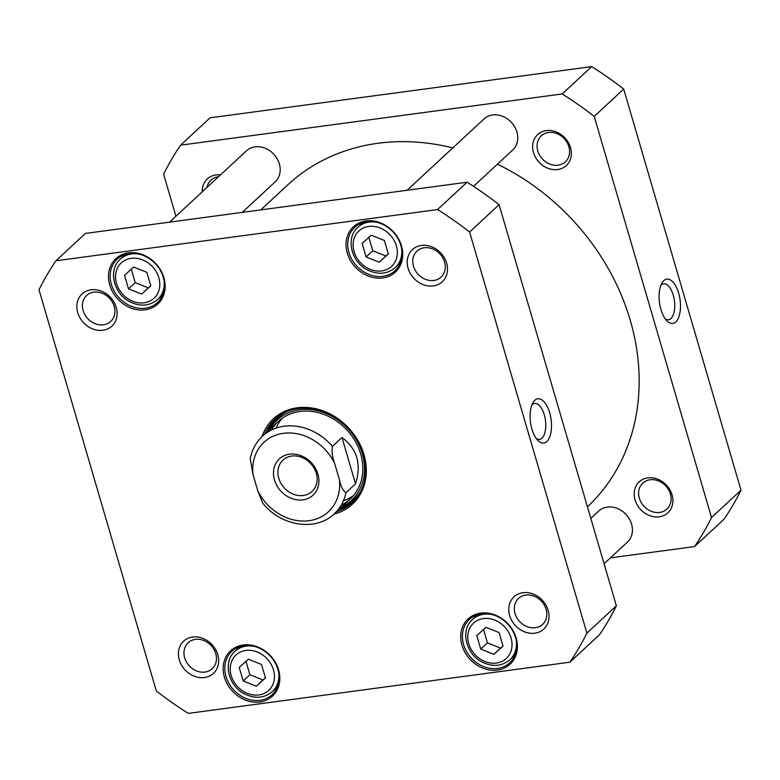 <?xml version="1.0" encoding="UTF-8"?>
<svg xmlns="http://www.w3.org/2000/svg" width="780" height="780" viewBox="0 0 780 780"><rect width="100%" height="100%" fill="white"/><g stroke="black" fill="none" stroke-linecap="round" stroke-linejoin="round"><path stroke-width="1.17" d="M497.435 164.18A219.921 185.065 47.2 0 1 630.259 320.278A219.921 185.065 47.2 0 1 587.428 506.834M260.773 209.898L287.674 184.948A219.921 185.065 47.2 0 1 452.78 147.917M341.981 437.492C357.191 448.861 361.706 464.305 355.524 483.824L345.979 492.677C343.083 490.922 340.899 486.623 339.427 479.758L334.62 463.31C332.309 457.246 331.578 451.591 332.426 446.345L341.981 437.492L355.524 483.824M332.426 446.345A52.864 44.489 47.2 0 0 262.421 436.235C256.074 442.211 252.018 449.631 250.234 458.513L252.954 474.269L257.77 490.717L262.626 502.993C280.634 526.11 315.871 531.882 334.327 513.757L350.24 498.995M317.918 474.103A24.755 20.826 -132.8 0 0 279.552 458.698A24.755 20.826 -132.8 0 0 291.115 498.254A24.755 20.826 -132.8 0 0 317.918 474.103M316.29 473.255A21.372 17.979 47.2 0 1 312.068 491.439A21.372 17.979 47.2 0 1 284.349 487.997A21.372 17.979 47.2 0 1 283.003 460.102A21.372 17.979 47.2 0 1 301.802 457.392A21.372 17.979 47.2 0 1 316.29 473.255M124.556 275.311L133.711 267.052L146.825 272.317L150.774 285.841L141.619 294.089L128.505 288.824L124.556 275.311M476.785 635.563L485.95 627.305L499.063 632.57L503.012 646.093L493.857 654.342L480.743 649.077L476.785 635.563M239.216 667.446L248.381 659.188L261.495 664.453L265.444 677.966L256.288 686.225L243.175 680.959L239.216 667.446M362.125 243.428L371.28 235.18L384.394 240.445L388.343 253.958L379.187 262.207L366.073 256.942L362.125 243.428M55.965 260.773L437.58 209.566A327.766 275.818 47.2 0 1 469.589 232.021L586.892 633.145A327.766 275.818 47.2 0 1 569.926 662.181L188.311 713.388A327.766 275.818 47.2 0 1 156.302 690.934L39 289.799A327.766 275.818 47.2 0 1 55.965 260.773L85.439 233.425L467.054 182.218A327.766 275.818 -132.8 0 1 499.073 204.672L616.375 605.807A327.766 275.818 -132.8 0 1 599.41 634.832L569.926 662.181M333.947 514.098A58.149 48.935 -132.8 0 0 348.826 428.2A58.149 48.935 -132.8 0 0 262.041 436.585M77.727 312.595A21.938 18.466 -132.8 0 0 111.745 326.255A21.938 18.466 -132.8 0 0 101.488 291.194A21.938 18.466 -132.8 0 0 77.727 312.595M509.642 615.527A21.938 18.466 -132.8 0 0 543.66 629.177A21.938 18.466 -132.8 0 0 533.403 594.116A21.938 18.466 -132.8 0 0 509.642 615.527M461.965 645.236A30.878 25.984 -132.8 0 0 509.827 664.453A30.878 25.984 -132.8 0 0 495.398 615.118A30.878 25.984 -132.8 0 0 461.965 645.236M109.727 284.983A30.878 25.984 -132.8 0 0 157.589 304.2A30.878 25.984 -132.8 0 0 143.159 254.865A30.878 25.984 -132.8 0 0 109.727 284.983M347.295 253.11A30.878 25.984 -132.8 0 0 395.158 272.317A30.878 25.984 -132.8 0 0 380.728 222.982A30.878 25.984 -132.8 0 0 347.295 253.11M224.396 677.118A30.878 25.984 -132.8 0 0 272.259 696.335A30.878 25.984 -132.8 0 0 257.829 647A30.878 25.984 -132.8 0 0 224.396 677.118M408.096 268.261A21.938 18.466 -132.8 0 0 442.114 281.921A21.938 18.466 -132.8 0 0 431.857 246.86A21.938 18.466 -132.8 0 0 408.096 268.261M179.273 659.861A21.938 18.466 -132.8 0 0 213.291 673.51A21.938 18.466 -132.8 0 0 203.034 638.45A21.938 18.466 -132.8 0 0 179.273 659.861M245.924 661.225L249.873 674.739L262.987 680.004L256.288 686.225M249.873 674.739L243.175 680.959M262.987 680.004L265.405 677.82M131.255 269.09L135.203 282.613L148.317 287.878L141.619 294.089M135.203 282.613L128.505 288.824M148.317 287.878L150.735 285.685M483.493 629.343L487.441 642.866L500.555 648.131L493.857 654.342M487.441 642.866L480.743 649.077M500.555 648.131L502.973 645.938M368.823 237.218L372.772 250.731L385.885 255.996L379.187 262.207M372.772 250.731L366.073 256.942M385.885 255.996L388.303 253.812M264.537 434.265A56.882 47.873 47.2 0 1 274.765 419.308A56.882 47.873 47.2 0 1 348.543 428.454A56.882 47.873 47.2 0 1 352.131 502.71A56.882 47.873 47.2 0 1 336.443 511.787M339.29 509.145A56.882 47.873 -132.8 0 0 353.525 501.355M276.218 418.022A56.882 47.873 -132.8 0 0 267.384 431.632M413.488 266.214A17.716 14.908 47.2 0 1 416.988 251.14A17.716 14.908 47.2 0 1 439.959 253.987A17.716 14.908 47.2 0 1 441.08 277.115A17.716 14.908 47.2 0 1 425.49 279.357A17.716 14.908 47.2 0 1 413.488 266.214M184.665 657.803A17.716 14.908 47.2 0 1 188.165 642.73A17.716 14.908 47.2 0 1 211.136 645.587A17.716 14.908 47.2 0 1 212.257 668.704A17.716 14.908 47.2 0 1 196.667 670.956A17.716 14.908 47.2 0 1 184.665 657.803M515.034 613.47A17.716 14.908 47.2 0 1 518.534 598.406A17.716 14.908 47.2 0 1 541.505 601.253A17.716 14.908 47.2 0 1 542.626 624.37A17.716 14.908 47.2 0 1 527.036 626.623A17.716 14.908 47.2 0 1 515.034 613.47M83.119 310.547A17.716 14.908 47.2 0 1 86.619 295.474A17.716 14.908 47.2 0 1 109.59 298.321A17.716 14.908 47.2 0 1 110.711 321.448A17.716 14.908 47.2 0 1 95.121 323.69A17.716 14.908 47.2 0 1 83.119 310.547M226.015 676.504A29.601 24.911 47.2 0 1 231.865 651.31A29.601 24.911 47.2 0 1 270.26 656.077A29.601 24.911 47.2 0 1 272.132 694.717A29.601 24.911 47.2 0 1 246.08 698.48A29.601 24.911 47.2 0 1 226.015 676.504M463.583 644.621A29.601 24.911 47.2 0 1 469.433 619.437A29.601 24.911 47.2 0 1 507.829 624.195A29.601 24.911 47.2 0 1 509.701 662.844A29.601 24.911 47.2 0 1 483.649 666.598A29.601 24.911 47.2 0 1 463.583 644.621M348.913 252.496A29.601 24.911 47.2 0 1 354.764 227.302A29.601 24.911 47.2 0 1 393.159 232.06A29.601 24.911 47.2 0 1 395.031 270.709A29.601 24.911 47.2 0 1 368.989 274.462A29.601 24.911 47.2 0 1 348.913 252.496M111.345 284.369A29.601 24.911 47.2 0 1 117.195 259.174A29.601 24.911 47.2 0 1 155.591 263.942A29.601 24.911 47.2 0 1 157.463 302.591A29.601 24.911 47.2 0 1 131.42 306.345A29.601 24.911 47.2 0 1 111.345 284.369M531.814 405.113A18.115 8.414 -97.6 0 1 534.68 403.474A18.115 8.414 -97.6 0 1 545.434 420.313A18.115 8.414 -97.6 0 1 539.497 439.384A18.115 8.414 -97.6 0 1 536.308 438.565M531.95 429.136A22.347 10.384 82.4 0 0 537.937 440.505A22.347 10.384 82.4 0 0 550.553 434.275A22.347 10.384 82.4 0 0 546.692 405.483A22.347 10.384 82.4 0 0 532.876 402.802A22.347 10.384 82.4 0 0 531.95 429.136M469.589 232.021L499.073 204.672M586.892 633.145L616.375 605.807M437.58 209.566L467.054 182.218M341.63 506.971A54.688 46.02 -132.8 0 0 359.834 446.862A54.688 46.02 -132.8 0 0 299.569 409.744A54.688 46.02 -132.8 0 0 269.724 429.458M341.191 505.206A52.864 44.489 -132.8 0 0 358.147 447.037A52.864 44.489 -132.8 0 0 300.027 411.46A52.864 44.489 -132.8 0 0 271.459 430.024M281.97 418.499A52.864 44.489 -132.8 0 0 276.081 428.113M343.453 500.741A52.864 44.489 -132.8 0 0 353.476 495.583M407.131 190.261L483.97 118.979A21.148 17.794 47.2 0 1 511.397 122.382A21.148 17.794 47.2 0 1 512.733 149.994L473.519 186.361M590.811 518.378L598.64 511.115A21.148 17.794 47.2 0 1 626.067 514.517A21.148 17.794 47.2 0 1 627.403 542.12L604.081 563.755M169.562 222.144L246.402 150.862A21.148 17.794 47.2 0 1 273.829 154.264A21.148 17.794 47.2 0 1 275.165 181.867L242.268 212.384M175.919 216.245L163.624 174.194A327.766 275.818 47.2 0 1 180.589 145.168L210.073 117.819L591.688 66.612A327.766 275.818 47.2 0 1 623.698 89.066L741 490.201A327.766 275.818 47.2 0 1 724.035 519.226L694.561 546.575L610.438 557.856M660.806 285.46A18.115 8.414 -97.6 0 1 663.663 283.832A18.115 8.414 -97.6 0 1 673.247 295.132A18.115 8.414 -97.6 0 1 668.489 319.741A18.115 8.414 -97.6 0 1 665.291 318.923M678.639 293.075A22.347 10.384 82.4 0 0 661.859 283.16A22.347 10.384 82.4 0 0 666.919 320.863A22.347 10.384 82.4 0 0 678.493 317.821A22.347 10.384 82.4 0 0 678.639 293.075M623.698 89.066L594.224 116.415L711.516 517.54A327.766 275.818 47.2 0 1 694.561 546.575M741 490.201L711.516 517.54M180.589 145.168L562.204 93.961A327.766 275.818 47.2 0 1 594.224 116.415M570.502 147.586A21.099 17.755 -132.8 0 0 537.8 134.462A21.099 17.755 -132.8 0 0 547.658 168.168A21.099 17.755 -132.8 0 0 570.502 147.586M220.477 174.915A21.099 17.755 -132.8 0 0 202.264 191.812M672.048 494.851A21.099 17.755 -132.8 0 0 639.346 481.728A21.099 17.755 -132.8 0 0 649.204 515.434A21.099 17.755 -132.8 0 0 672.048 494.851M670.42 494.003A17.716 14.908 47.2 0 1 666.919 509.077A17.716 14.908 47.2 0 1 651.329 511.329A17.716 14.908 47.2 0 1 639.327 498.176A17.716 14.908 47.2 0 1 642.827 483.103A17.716 14.908 47.2 0 1 658.408 480.86A17.716 14.908 47.2 0 1 670.42 494.003M206.963 187.444A17.716 14.908 47.2 0 1 210.912 180.18A17.716 14.908 47.2 0 1 218.458 176.787M568.874 146.747A17.716 14.908 47.2 0 1 565.373 161.821A17.716 14.908 47.2 0 1 549.783 164.063A17.716 14.908 47.2 0 1 537.781 150.92A17.716 14.908 47.2 0 1 541.281 135.847A17.716 14.908 47.2 0 1 556.861 133.595A17.716 14.908 47.2 0 1 568.874 146.747M591.688 66.612L562.204 93.961M252.954 474.269A47.365 39.858 47.2 0 1 283.413 433.319A47.365 39.858 47.2 0 1 334.62 463.31M339.427 479.758A47.365 39.858 47.2 0 1 308.977 520.718A47.365 39.858 47.2 0 1 257.77 490.717M345.979 492.677A52.864 44.489 47.2 0 1 334.327 513.757M121.456 262.733A24.102 20.29 47.2 0 1 158.828 277.738A24.102 20.29 47.2 0 1 132.717 301.255A24.102 20.29 47.2 0 1 121.456 262.733M473.684 622.986A24.102 20.29 47.2 0 1 511.056 637.991A24.102 20.29 47.2 0 1 484.955 661.508A24.102 20.29 47.2 0 1 473.684 622.986M236.125 654.868A24.102 20.29 47.2 0 1 273.488 669.864A24.102 20.29 47.2 0 1 247.387 693.391A24.102 20.29 47.2 0 1 236.125 654.868M359.024 230.851A24.102 20.29 47.2 0 1 396.386 245.856A24.102 20.29 47.2 0 1 370.285 269.373A24.102 20.29 47.2 0 1 359.024 230.851M254.387 646.405A27.495 23.137 -132.8 0 0 235.189 651.115A27.495 23.137 -132.8 0 0 234.975 651.31C222.446 662.025 228.296 686.137 244.725 694.015C255.157 699.017 264.371 698.217 272.366 691.616A27.495 23.137 -132.8 0 0 278.714 672.633M139.718 254.27A27.495 23.137 -132.8 0 0 120.52 258.989A27.495 23.137 -132.8 0 0 120.305 259.174C107.776 269.89 113.636 294.011 130.055 301.88C140.488 306.881 149.701 306.082 157.697 299.481A27.495 23.137 -132.8 0 0 164.044 280.498M491.956 614.523A27.495 23.137 -132.8 0 0 472.758 619.242A27.495 23.137 -132.8 0 0 472.543 619.427C460.015 630.142 465.865 654.264 482.293 662.132C492.716 667.134 501.94 666.334 509.935 659.734A27.495 23.137 -132.8 0 0 516.282 640.75M377.286 222.388A27.495 23.137 -132.8 0 0 358.088 227.107A27.495 23.137 -132.8 0 0 357.874 227.292C345.345 238.007 351.195 262.129 367.624 270.007C378.056 274.999 387.27 274.199 395.265 267.608A27.495 23.137 -132.8 0 0 401.612 248.615M277.904 416.676A56.677 47.697 -132.8 0 0 267.735 431.301M339.641 508.813A56.677 47.697 -132.8 0 0 354.998 499.775M287.372 411.343A55.75 46.917 -132.8 0 0 269.129 430.004M341.035 507.526A55.75 46.917 -132.8 0 0 361.023 490.737M262.421 436.235L278.333 421.473M272.366 691.616L277.475 686.887M234.975 651.31L240.084 646.571M157.697 299.481L162.805 294.752M120.305 259.174L125.414 254.446M509.935 659.734L515.044 655.005M472.543 619.427L477.652 614.698M395.265 267.608L400.374 262.87M357.874 227.292L362.983 222.563"/></g></svg>
